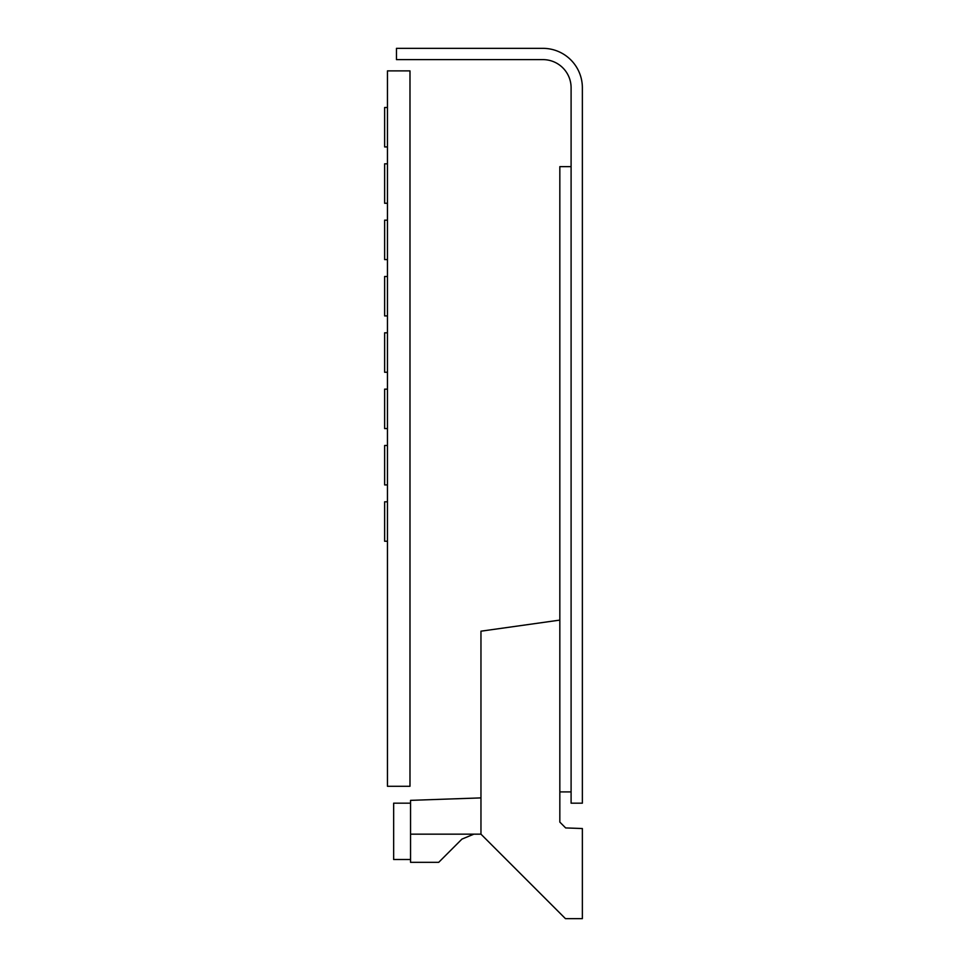 <?xml version="1.0" encoding="UTF-8"?>
<svg xmlns="http://www.w3.org/2000/svg" width="967" height="967" viewBox="0 0 967 967"><rect width="100%" height="100%" fill="white"/><g stroke="black" fill="none" stroke-linecap="round" stroke-linejoin="round"><path stroke-width="1.45" d="M387.453 786.28L409.984 786.28L409.984 70.881L387.453 70.881L387.453 786.28M571.098 87.779L571.098 803.178L582.364 803.178L582.364 87.779A39.429 39.429 0 0 0 542.934 48.35L396.47 48.35L396.47 59.616L542.934 59.616A28.164 28.164 0 0 1 571.098 87.779M571.098 166.638L559.833 166.638L559.833 620.101L480.962 631.185L480.962 834.158L565.465 918.65L582.364 918.65L582.364 828.526L565.659 827.933L559.833 822.107L559.833 620.101M571.098 791.913L559.833 791.913M410.552 859.506L393.654 859.506L393.654 803.178L410.552 803.178M461.936 839.102L473.878 834.158L461.936 839.102L473.878 834.158L461.936 839.102L473.878 834.158L461.936 839.102L438.716 862.322L410.552 862.322L410.552 834.158L480.962 834.158M480.962 797.896L410.552 800.362L410.552 834.158M387.453 332.817L384.636 332.817L384.636 372.247L387.453 372.247M387.453 389.145L384.636 389.145L384.636 428.574L387.453 428.574M387.453 445.473L384.636 445.473L384.636 484.914L387.453 484.914M387.453 276.489L384.636 276.489L384.636 315.919L387.453 315.919M387.453 220.162L384.636 220.162L384.636 259.591L387.453 259.591M387.453 163.822L384.636 163.822L384.636 203.263L387.453 203.263M387.453 501.813L384.636 501.813L384.636 541.242L387.453 541.242M387.453 107.494L384.636 107.494L384.636 146.924L387.453 146.924"/></g></svg>
